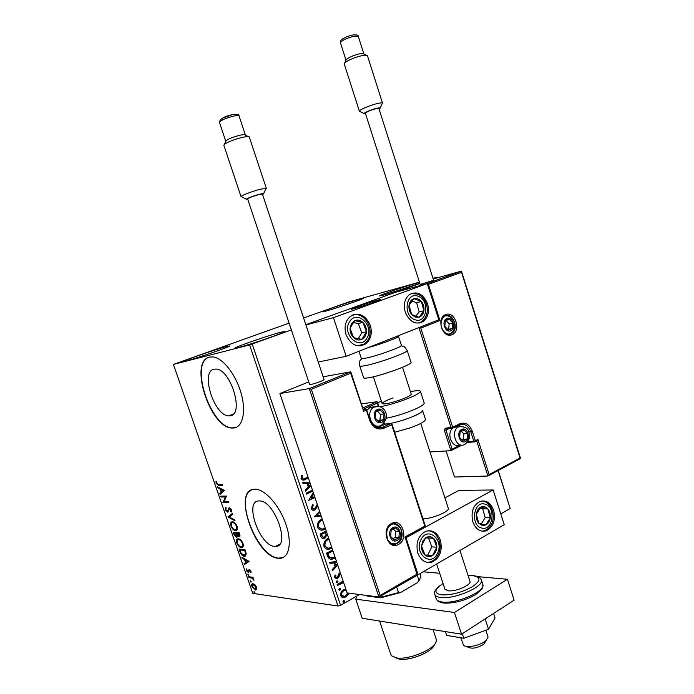 <?xml version="1.0" encoding="UTF-8"?>
<svg xmlns="http://www.w3.org/2000/svg" width="694" height="694" viewBox="0 0 694 694"><rect width="100%" height="100%" fill="white"/><g stroke="black" fill="none" stroke-linecap="round" stroke-linejoin="round"><path stroke-width="1.04" d="M214.082 369.182C200.054 371.377 214.186 415.958 228.751 415.862L230.061 415.81C244.583 415.255 230.955 369.251 216.06 369.069L214.082 369.182M259.244 500.947C243.568 500.088 259.487 546.273 274.824 546.386L275.431 546.395C291.194 547.41 274.39 499.827 259.313 500.947L259.244 500.947M254.872 489.209C231.423 488.515 255.305 557.594 278.554 558.28L279.751 558.314C289.294 558.236 292.339 542.335 285.711 523.744C279.214 505.145 264.865 489.166 255.253 489.209L254.872 489.209M251.679 489.886C233.652 496.93 257.856 557.672 278.849 558.123L283.473 557.343M209.588 357.106C188.473 361.088 210.126 428.276 232.16 428.042L233.887 427.99C242.917 427.062 246.387 411.091 240.913 392.561C235.552 374.04 222.548 357.74 212.858 356.898L209.588 357.106M208.963 357.289C189.236 363.352 211.019 428.189 232.464 427.912L236.229 427.348M238.484 347.512L235.058 348.084C234.199 347.286 269.046 335.245 280.975 332.2L284.948 331.48C286.344 332.096 249.823 344.718 238.484 347.512M325.911 311.077L322.068 311.892C321.374 311.398 348.509 302.133 359.362 299.14L363.639 298.203C364.662 298.585 336.39 308.24 325.911 311.077M419.801 283.343L384.684 294.811L379.705 295.87C379.028 295.271 406.979 285.728 419.41 282.293L419.462 282.284M186.539 360.837L183.971 361.262C183.112 360.62 216.632 349.047 226.808 346.462L229.792 345.924C231.154 346.393 196.185 358.468 186.539 360.837M419.419 282.146L348.449 302.064L303.59 317.973M289.103 323.135L173.413 364.428L249.58 344.927L291.367 329.928M348.796 593.153L348.301 594.541L344.805 597.508C343.01 598.081 341.656 597.473 340.745 595.678C340.39 593.006 341.309 591.062 343.487 589.865L345.864 589.215M343.617 582.561L337.458 585.476L337.128 584.495L343.148 581.156M340.528 573.391L338.655 577.46L337.57 578.432L334.638 577.59L335.002 574.996L335.905 575.17L335.549 576.957L337.197 577.477L338.95 573.6L340.233 572.533M335.263 557.768L333.293 558.791C330.648 559.867 328.739 558.991 327.551 556.154L326.544 553.17L332.626 549.96M327.559 534.918L327.065 534.658L324.671 538.258C323.022 538.908 321.782 538.371 320.958 536.627L320.09 534.05L326.206 530.919M321.227 516.136L314.269 516.848L319.578 511.261M319.943 512.337L316.854 515.469L320.862 515.061M312.786 491.118L306.583 494.093L306.245 493.096L312.456 490.129M313.74 493.928L311.198 498.249L314.634 496.592M314.972 497.581L308.7 500.357L313.28 492.566M308.37 478.01L305.681 479.268C303.842 480.586 302.298 480.395 301.049 478.678L301.482 475.633L302.497 475.746L302.176 478.14C303.131 479.112 304.224 479.138 305.455 478.218L308.032 477.012M252.217 344.077L340.572 605.307L359.466 594.524M500.782 513.89L510.185 508.52L498.119 470.593M436.83 277.982L436.786 277.27L432.987 278.337M305.828 324.705L419.844 283.49L305.828 324.705M433.099 278.693L436.647 277.409M310.981 485.765L305.577 491.1L305.204 490.007L308.249 487.014L307.017 483.371L303.07 483.683L302.705 482.599L309.732 482.044M317.8 505.978L315.024 509.899C313.393 510.68 312.109 510.255 311.164 508.615L312.552 504.547L313.376 505.085L312.257 507.999L314.703 508.902L317.262 504.391M325.529 528.906L324.228 529.591C321.365 530.858 319.119 530.086 317.47 527.266C317.019 523.562 318.329 520.96 321.4 519.468L322.224 519.103M331.949 547.956L330.37 548.781C327.62 549.908 325.477 549.119 323.942 546.421C323.491 542.717 324.792 540.097 327.837 538.57L328.661 538.197M337.744 565.133L332.487 570.746L332.122 569.67L335.081 566.521L333.866 562.929L330.014 563.45L329.659 562.374L336.503 561.463M336.824 580.973L337.978 581.312L337.163 582.708L336.217 582.283L336.824 580.973M339.366 588.495L340.52 588.816L339.687 590.221L338.759 589.805L339.366 588.495M343.495 600.726L344.64 601.039L343.79 602.461L342.897 602.036L343.495 600.726M436.786 277.27L436.994 277.938M498.266 470.515L510.185 508.52M254.95 584.721L256.494 587.167L256.572 589.414L255.635 590.047L251.948 586.543C251.471 584.634 251.766 583.671 252.816 583.654L254.95 584.721M248.626 576.749L252.998 577.278L253.301 578.154L252.651 578.076L253.978 580.323L251.931 578.119L248.92 577.616L248.626 576.749M250.976 571.24L250.942 572.854L249.51 570.329L248.305 572.55L246.413 570.581L246.379 568.854L247.975 571.683L249.103 569.444L250.976 571.24M239.959 551.73L239.048 549.101L244.965 549.561L246.292 553.994L244.34 556.319C242.674 556.293 241.217 554.758 239.959 551.73L240.462 551.478M233.201 532.237L239.074 532.532L239.638 534.154C240.185 535.82 240.029 536.67 239.178 536.714L237.461 535.568L236.576 537.286L233.991 534.51L233.201 532.237M227.901 516.917L232.455 513.378L232.785 514.341L229.324 517.03L234.719 519.945L235.058 520.908L227.901 516.917L232.499 513.525M221.004 497.017L220.701 496.132L226.47 496.08L224.136 501.857L228.465 501.849L228.777 502.742L222.982 502.734L225.29 496.982L221.004 497.017L221.586 496.748L221.369 496.132M218.584 484.481L222.418 484.36L222.722 485.253L218.575 485.366L216.112 483.328L216.016 481.133L216.693 483.293L218.584 484.481M173.413 364.428L252.755 593.353L337.961 606.001L249.58 344.927M224.518 490.45L220.085 494.38L219.755 493.417L221.186 492.211L220.067 488.984L217.829 487.847L217.491 486.884L224.518 490.45M225.246 509.691L225.619 507.132L226.157 507.852L225.81 509.63L227.346 511.244L229.298 507.756L231.371 509.83L231.154 512.033L230.555 511.339L230.772 509.812L229.627 508.641L227.641 512.12L225.246 509.691L225.758 509.448M232.447 521.836C234.095 521.836 235.639 523.319 237.07 526.304C237.747 529.21 237.287 530.65 235.682 530.632L235.518 530.624C233.869 530.598 232.343 529.097 230.937 526.121C230.278 523.181 230.781 521.749 232.447 521.836L232.447 521.836M238.328 538.822C239.985 538.865 241.538 540.374 242.969 543.359C243.637 546.169 243.204 547.575 241.659 547.583L241.391 547.583C239.725 547.505 238.189 545.978 236.784 543.003C236.142 540.227 236.585 538.83 238.12 538.813L238.328 538.822M249.068 561.42L244.418 564.604L244.088 563.658L245.589 562.695L244.488 559.511L242.189 558.167L241.859 557.221L249.068 561.42M248.088 574.051L248.66 575.5L247.845 574.719L248.088 574.051M250.395 580.696L250.968 582.145L250.144 581.355L250.395 580.696M254.134 591.514L254.715 592.954L253.891 592.156L254.134 591.514M340.572 605.307L337.961 606.001M222.644 485.011L219.157 485.106L217.239 484.143M216.632 483.093L216.112 483.328M216.571 482.616L216.493 481.489M220.605 493.937L220.336 493.156L219.755 493.417M220.336 493.156L221.186 492.211M220.857 489.313L220.649 488.723L220.067 488.984M220.649 488.723L217.829 487.847M221.638 491.82L223.737 490.285L220.787 489.348L221.638 491.82L223.147 490.545L220.787 489.348M223.737 490.285L223.147 490.545M228.682 502.473L222.982 502.734M223.563 502.465L222.913 502.534M223.494 502.265L225.871 496.713L225.29 496.982M225.871 496.713L221.586 496.748M225.697 508.971L225.819 507.401M228.395 510.697L229.15 507.93L228.569 508.199M231.449 511.435L230.555 511.339M231.137 511.07L231.466 510.116M231.276 509.57L230.772 509.812M230.616 508.511L229.627 508.641M228.274 511.851L227.641 512.12M228.222 511.851L226.773 511.027M234.806 520.179L228.526 516.796L227.953 517.065M236.706 530.294L235.518 530.624M236.099 530.346L233.557 529.062M231.449 525.879L230.937 526.121M231.241 524.864L231.917 521.888M235.197 523.276L233.331 522.443L232.377 522.738M236.203 529.444L237.313 527.145M235.214 529.748L235.344 529.748C236.611 529.765 236.992 528.62 236.481 526.321C235.318 523.918 234.078 522.712 232.759 522.712L232.698 522.712C231.397 522.677 231.007 523.814 231.527 526.121C232.655 528.524 233.887 529.739 235.214 529.748M236.992 526.078L236.481 526.321M233.331 522.443L232.759 522.712M239.777 536.436L239.083 536.714M239.656 536.436L238.389 535.725M237.895 535.36L237.461 535.568M237.261 537L236.576 537.286M237.148 537L235.682 536.158M234.494 534.259L233.991 534.51M234.173 533.105L233.887 532.272M236.749 536.193L237.374 534.58M236.949 533.252L234.104 533.139L236.272 536.41L236.845 535.091L236.281 533.252L234.104 533.139M239.213 535.638L239.881 534.944M239.274 533.105L236.88 533.287L238.814 535.829L238.771 533.382L236.88 533.287M239.603 534.05L239.092 534.302M239.283 533.139L238.771 533.382M236.854 532.975L236.281 533.252M237.426 534.814L236.845 535.091M242.64 547.245L241.391 547.583M241.963 547.297L239.508 546.048M237.296 542.76L236.784 543.003M237.105 541.797L237.73 538.865M240.974 540.201L239.204 539.412L238.198 539.715M242.128 546.395L243.204 544.148M241.087 546.707L241.269 546.707C242.51 546.725 242.874 545.605 242.371 543.359C241.217 540.947 239.968 539.732 238.632 539.698L238.45 539.689C237.227 539.698 236.871 540.808 237.374 543.012C238.51 545.423 239.742 546.655 241.087 546.707M242.883 543.107L242.371 543.359M239.204 539.412L238.632 539.698M240.02 549.986L239.734 549.154M245.702 555.981L244.34 556.319M244.913 556.033L242.38 554.706M245.173 555.139L246.127 553.127M245.156 550.099L239.951 550.021L241.234 553.3L244.297 555.452L245.563 553.482L244.661 550.394L239.951 550.021M245.164 550.142L244.661 550.394M246.136 553.196L245.563 553.482M244.965 564.257L244.661 563.372L244.088 563.658M244.661 563.372L245.589 562.695M245.294 559.902L245.051 559.225L244.488 559.511M245.051 559.225L242.761 557.881L242.189 558.167M246.066 562.383L248.218 561.064L245.789 559.65L245.225 559.937L246.066 562.383L247.645 561.351L245.225 559.937M248.218 561.064L247.645 561.351M251.107 572.16L250.387 572.298M250.89 571.015L250.456 571.24M250.291 570.078L249.58 570.329M248.92 572.264L248.305 572.55M248.868 572.255L247.793 571.63M246.856 570.347L246.413 570.581M246.838 569.739L246.786 569.245M248.886 571.231L249.016 570.355L248.452 570.641M249.016 570.355L249.198 569.453M248.894 575.092L248.417 574.424L247.845 574.719M253.171 577.798L252.651 578.076M253.865 579.585L253.362 579.846M252.824 577.981L251.931 578.119M252.503 577.824L248.92 577.616M249.493 577.321L249.32 576.835M251.202 581.737L250.716 581.06L250.144 581.355M256.346 589.735L255.297 590.03M255.86 589.735L254.256 588.894M252.39 586.309L251.948 586.543M252.295 585.476L252.642 583.671M254.75 584.539L253.102 584.53M255.869 588.876L256.685 587.87M254.993 589.163L255.947 587.089L253.145 584.53L252.477 586.612L254.993 589.163M256.381 586.864L255.947 587.089M253.961 584.244L253.388 584.539M254.941 592.537L254.455 591.861L253.891 592.156M308.318 477.845L302.87 480.144M301.456 475.694L302.497 475.746M302.081 475.763L302.107 477.411M301.682 477.429L302.176 478.14M301.751 478.157L303.2 478.929M310.877 485.462L305.473 490.788M303.061 483.666L307.017 483.371M307.85 483.284L310.097 483.128L307.85 483.284L308.795 486.069L310.617 484.681M308.275 483.276L309.22 486.06M313.584 493.469L311.198 498.249M314.911 497.407L308.717 500.409M312.734 490.953L306.531 493.928M312.404 504.72L313.376 505.085M312.951 505.085L312.257 507.999M311.832 507.991L313.567 509.11M317.592 505.353L317.774 506.047M317.349 506.039L315.024 509.899M314.59 509.899L313.332 510.246M319.83 512.007L316.854 515.469M321.209 516.084L314.252 516.796M325.443 528.654L324.783 529.331M324.35 529.314L321.313 530.112M322.519 519.98L321.305 520.448C318.85 521.628 317.791 523.701 318.13 526.659L321.548 528.975M318.13 526.659L318.563 526.677C319.882 528.958 321.695 529.583 323.994 528.55L325.191 527.908M321.305 520.448L321.738 520.457C319.283 521.636 318.225 523.71 318.563 526.677M322.563 520.11L321.738 520.457M325.026 538.093L327.065 534.658M324.592 538.067L323.074 538.492M321.469 535.586L321.903 535.612C322.354 537.087 323.213 537.616 324.48 537.199L326.076 534.571L325.07 532.419L321.088 534.458L323.387 537.33M326.466 531.699L327.152 533.729M321.088 534.458L321.903 535.612M325.503 532.437L321.522 534.475M331.862 547.687L331.212 548.39M330.778 548.364L327.551 549.197M328.947 539.047L327.742 539.524C325.304 540.739 324.254 542.829 324.592 545.779L327.828 548.06M324.592 545.779L325.026 545.814C326.258 548 327.967 548.642 330.179 547.731L331.619 546.959M327.742 539.524L328.175 539.55C325.738 540.765 324.688 542.855 325.026 545.814M328.999 539.195L328.175 539.55M335.167 557.49L334.387 558.297M333.953 558.262L330.604 559.147M332.886 550.724L327.542 553.543L329.06 557.1L331.09 557.993M332.955 550.941L327.976 553.578L328.331 554.636L329.494 557.135L333.189 557.707L334.924 556.779M327.542 553.543L327.976 553.578M329.06 557.1L329.494 557.135M337.614 564.751L332.357 570.373M329.988 563.355L333.866 562.929M336.833 562.435L334.655 562.73L335.584 565.471L337.379 564.057M334.655 562.73L336.017 565.515M336.868 562.53L335.098 562.765M339.956 573.548L339.774 574.207M339.34 574.164L338.212 577.408L338.655 577.46M338.212 577.408L337.57 578.432M337.128 578.388L335.896 578.744M334.985 575.031L335.905 575.17M335.471 575.118L335.107 576.914L335.549 576.957M335.107 576.914L336.208 577.608M337.171 580.852L337.978 581.312M337.544 581.26L336.937 582.561L337.379 582.613M343.608 582.535L342.741 582.726M342.298 582.674L337.379 585.224M339.722 588.365L340.52 588.816M340.077 588.764L339.47 590.074L339.913 590.126M348.353 593.101L347.859 594.48L348.301 594.541M347.859 594.48L345.907 597.031M345.465 596.97L342.888 597.603M345.725 590.334L343.374 590.794C341.734 591.661 341.032 593.092 341.248 595.088L343.166 596.51M341.248 595.088L344.718 596.424L347.824 593.032M343.374 590.794L343.816 590.846C342.177 591.713 341.474 593.153 341.691 595.148M346.263 590.412L343.816 590.846M343.86 600.588L344.64 601.039M344.198 600.978L343.599 602.288L344.042 602.349M422.924 518.704L422.932 518.704C431.174 519.155 449.825 511.504 448.289 508.346L448.246 508.216M417.823 553.023C415.55 542.829 418.161 535.612 425.656 531.37C432.353 529.505 437.272 532.48 440.404 540.279C442.685 550.672 439.935 557.933 432.145 562.045C425.665 563.623 420.894 560.613 417.823 553.023M493.625 510.237C490.632 502.656 486.034 499.741 479.814 501.493C473.022 505.449 470.706 512.276 472.866 521.957C475.806 529.375 480.291 532.315 486.338 530.789C493.365 526.928 495.794 520.084 493.625 510.237M493.148 489.964L504.243 524.716L418.135 574.745L405.947 537.746L493.148 489.964L458.838 490.441L444.889 497.884M405.947 537.746L405.443 537.72M418.135 574.745L379.418 596.779M354.209 308.622L351.251 309.194C350.748 308.761 369.616 302.289 377.397 300.216L380.581 299.574C381.232 299.955 361.817 306.618 354.209 308.622M427.573 303.764C429.586 311.424 428.146 317.323 423.262 321.469C415.663 325.182 409.668 322.094 405.27 312.213C403.275 304.718 404.611 298.871 409.269 294.69C417.033 290.682 423.132 293.709 427.573 303.764M346.037 334.664C350.86 345.1 357.445 348.162 365.799 343.86C370.926 339.392 372.444 333.259 370.344 325.451C365.452 314.807 358.737 311.823 350.201 316.499C345.352 321.01 343.964 327.065 346.037 334.664M346.176 356.3L333.45 317.67L427.252 283.568L438.799 319.752L346.176 356.3L318.234 362.034M333.45 317.67L305.907 324.948M427.252 283.568L394.955 292.478L426.532 283.768L461.154 271.181L433.195 278.997M486.694 639.816L483.822 644.145C477.524 648.083 472.25 649.107 467.99 647.216L466.108 646.357M460.799 637.751L463.445 645.142C465.978 648.413 480.187 645.672 485.644 640.814L487.943 637.699L487.873 636.485M376.842 301.239L380.581 299.574C381.162 298.81 363.465 304.31 355.198 307.459L351.251 309.194C350.505 310.01 368.609 304.388 376.842 301.239M487.925 476.023L476.726 440.959L477.923 439.458L489.123 474.54L487.969 476.015L454.509 477.03L446.103 450.97M448.74 428.684L445.947 430.028L452.106 449.157L450.918 450.666L430.002 451.976M489.123 474.54L520.049 458.023L520.578 458.491L488.385 475.789M520.049 458.023L461.163 271.215M461.441 272.317L428.415 284.358L427.339 283.846M428.415 284.358L439.961 320.515L438.408 319.908M439.961 320.515L420.79 328.097L419.219 327.481M350.539 371.793L350.687 373.199L311.32 389.256L309.272 388.588L350.557 371.828L323.135 376.79M309.272 388.588L279.89 393.533L347.121 592.936L378.907 597.014L309.272 388.588M308.743 381.934L279.89 393.533M362.702 408.003L377.05 401.739L361.34 403.865M363.188 409.981L350.687 373.199M311.32 389.256L380.173 595.443L378.907 597.014M380.173 595.443L416.912 574.138L417.476 574.675M416.912 574.138L405.27 537.711M377.059 401.765L377.232 403.145L363.136 409.321L365.322 409.044L366.337 410.102L363.292 411.438M404.706 537.113L424.841 526.095L425.361 526.711L405.417 537.633M377.762 410.258L375.766 412.019L375.133 417.927L378.985 421.822L383.452 419.801L384.077 413.919L380.243 410.024L377.762 410.258M377.848 411.039L375.766 412.019L375.133 417.927L378.985 421.822L383.452 419.801L384.077 413.919L380.243 410.024L377.848 411.039M373.927 406.823L370.275 407.291L366.918 410.241M374.725 426.48L376.417 425.977M378.074 421.015L379.896 420.191L380.52 414.335L377.441 411.221M379.896 420.191L383.452 419.801M380.52 414.335L384.077 413.919M461.909 430.159L460.148 431.85L459.636 437.463L463.115 441.098L467.071 439.137L467.574 433.55L464.121 429.907L461.909 430.159M461.97 430.887L460.148 431.85L459.636 437.463L463.115 441.098L467.071 439.137L467.574 433.55L464.121 429.907L461.97 430.887M452.852 428.068C445.834 433.42 452.367 449.087 459.818 444.854M461.996 440.083L463.332 439.415L463.835 433.854L461.319 431.217M463.332 439.415L467.071 439.137M463.835 433.854L467.574 433.55M447.127 319.292L445.348 320.81L444.828 326.275L448.315 330.127L452.306 328.505L452.818 323.066L449.356 319.223L447.127 319.292M447.188 320.047L445.348 320.81L444.828 326.275L448.315 330.127L452.306 328.505L452.818 323.066L449.356 319.223L447.188 320.047M447.786 329.633L448.654 329.286L449.165 323.872L446.112 320.489M448.654 329.286L452.306 328.505M449.165 323.872L452.818 323.066M393.168 528.412L391.19 530.355L390.566 536.436L394.409 540.088L398.842 537.677L399.449 531.63L395.632 527.969L393.168 528.412M393.255 529.158L391.19 530.355L390.566 536.436L394.409 540.088L398.842 537.677L399.449 531.63L395.632 527.969L393.255 529.158M392.873 538.761L395.19 537.503L395.806 531.491L393.325 529.114M395.19 537.503L398.842 537.677M395.806 531.491L399.449 531.63M482.139 525.427L485.791 525.02C488.246 523.692 489.738 521.281 490.268 517.785C490.615 514.254 489.799 511.27 487.821 508.849C485.722 506.603 483.406 506.013 480.864 507.071C478.392 508.364 476.873 510.775 476.318 514.297C475.963 517.871 476.787 520.882 478.799 523.319L482.139 525.427M482.13 524.17L485.791 525.02L490.268 517.785L487.821 508.849L480.864 507.071L476.318 514.297L478.799 523.319L482.13 524.17M481.28 523.961L485.184 517.689L482.746 508.806L480.118 508.138M485.184 517.689L490.268 517.785M482.746 508.806L487.821 508.849M415.159 317.08L419.063 317.236C421.709 316.291 423.323 314.122 423.921 310.738C424.329 307.277 423.479 304.198 421.388 301.491C419.159 298.941 416.686 298.004 413.962 298.663C411.299 299.574 409.651 301.734 409.035 305.143C408.619 308.639 409.469 311.745 411.603 314.469L415.159 317.08M415.177 315.891L419.063 317.236L423.921 310.738L421.388 301.491L413.962 298.663L409.035 305.143L411.603 314.469L415.177 315.891M415.932 316.169L419.133 311.901L416.608 302.705L412.071 300.988M419.133 311.901L423.921 310.738M416.608 302.705L421.388 301.491M351.502 323.586L350.062 328.271C349.923 332.018 351.112 335.159 353.628 337.674C356.256 339.991 358.998 340.554 361.826 339.375C364.567 337.952 366.102 335.41 366.441 331.749C366.571 328.045 365.4 324.939 362.927 322.424C360.333 320.099 357.61 319.509 354.755 320.645L351.502 323.586M352.257 324.488L350.062 328.271L353.628 337.674L361.826 339.375L366.441 331.749L362.927 322.424L354.755 320.645L352.257 324.488M358.243 338.698L361.808 332.825L358.312 323.56L353.506 322.528M361.808 332.825L366.441 331.749M358.312 323.56L362.927 322.424M422.82 541.103L421.527 546.022C421.423 549.804 422.559 552.788 424.928 554.957C427.4 556.909 429.95 557.082 432.579 555.486C435.121 553.665 436.535 550.897 436.821 547.167C436.908 543.428 435.789 540.47 433.464 538.301C431.026 536.332 428.476 536.124 425.83 537.677L422.82 541.103M423.514 541.832L421.527 546.022L424.928 554.957L432.579 555.486L436.821 547.167L433.464 538.301L425.83 537.677L423.514 541.832M427.625 555.148L431.85 546.881L428.51 538.067L425.734 537.85M431.85 546.881L436.821 547.167M428.51 538.067L433.464 538.301M358.963 351.251L361.305 358.399L365.495 358.217C375.029 356.464 398.85 348.197 401.141 345.864L401.479 345.291M359.744 365.955L363.604 377.701C363.734 378.273 365.4 378.299 368.592 377.77C381.197 375.844 412.644 364.402 411.048 362.372L411.013 362.277M394.66 432.284L410.77 427.695C420.312 424.103 425.222 421.371 425.491 419.488L422.585 410.51C422.282 412.297 417.354 414.977 407.794 418.551C397.818 422.013 390.193 423.852 384.918 424.051M402.546 367.291L411.273 394.227C411.004 395.398 407.378 397.272 400.403 399.839C389.924 403.344 383.834 404.585 382.151 403.578C382.472 402.364 386.116 400.481 393.09 397.931M410.458 391.694C416.66 390.418 419.983 390.306 420.417 391.347C420 393.246 414.118 396.283 402.789 400.455C394.157 403.483 386.619 405.582 380.156 406.736M377.666 402.893L381.353 401.123M262.549 194.485L263.46 193.964C264.327 193.262 263.035 193.348 259.599 194.225C252.92 195.925 243.611 199.751 246.812 199.456L247.758 199.334M241.052 196.706C240.133 195.968 252.174 191.284 260.328 189.219L266.331 188.36L249.25 136.865L248.053 136.492L243.03 137.186C234.572 139.303 228.361 141.671 224.414 144.283L223.832 145.246L241.035 196.662M225.828 141.376L226.227 140.544C229.263 138.522 234.025 136.701 240.523 135.078L244.392 134.558L245.338 135.061M324.089 379.661L321.01 381.327C314.894 383.617 311.086 384.658 309.585 384.467L247.619 198.918C248.738 197.877 252.486 196.428 258.879 194.572L262.401 194.042L324.081 379.635M379.071 109.088L379.844 108.55C380.624 107.778 379.705 107.665 377.102 108.212C371.056 109.479 361.279 113.937 364.723 113.833L365.538 113.781M364.116 113.521L359.405 111.257C358.33 110.164 370.848 104.872 378.169 103.354C380.798 102.799 382.255 102.729 382.524 103.154L367.412 55.615L362.901 55.425C354.92 57.255 348.865 59.71 344.753 62.781L344.224 63.891L359.388 111.196M358.312 36.418L354.764 36.079C346.618 38.066 341.838 40.295 340.433 42.776L346.011 60.196L346.427 59.328C349.594 56.951 354.244 55.069 360.368 53.664L363.882 53.95M378.881 108.49L433.55 280.107L431.286 281.053L420.156 284.471L365.365 113.217C366.579 111.821 370.232 110.294 376.322 108.628L378.889 108.524M485.158 618.901L488.524 629.284L495.056 617.903L493.608 613.435M488.524 629.284L463.818 638.254L462.325 633.674M463.818 638.254L446.693 635.426L445.435 631.601M478.027 576.671L507.427 579.282L514.124 600.163L461.545 634.186L362.181 618.25L355.753 599.139L356.881 595.999M507.427 579.282L454.44 612.481L355.753 599.139M423.21 571.795L439.692 573.261M461.545 634.186L454.44 612.481M469.942 581.216L469.985 581.364C471.59 584.947 455.533 591.921 448.124 590.802L444.871 589.093M419.827 579.499L417.588 582.57L400.612 592.529L380.798 597.803L367.161 596.042L366.154 595.383M417.588 582.57L420.842 577.096L420.685 575.586M417.12 574.884L418.994 580.583M396.586 586.803L398.503 592.589L400.612 592.529M380.798 597.803L381.908 597.005L398.503 592.589M381.44 595.599L381.908 597.005M434.418 644.483C433.212 651.718 408.94 661.608 398.694 658.962L395.415 657.626M379.609 621.043L390.739 654.286L391.711 655.856L395.806 657.712C407.499 660.723 435.39 649.22 436.257 641.126L436.153 638.983M219.425 485.106L218.836 485.366M228.812 509.249L228.231 509.517M236.94 533.452L236.437 533.695M245.364 550.715L244.861 550.975M250.95 577.503L250.387 577.79M327.898 554.61L328.331 554.636M338.872 575.578L339.314 575.621M339.609 583.984L340.051 584.036M445.643 314.634C455.073 310.418 461.675 331.255 452.028 334.682C442.599 339.132 435.815 317.93 445.643 314.634M448.151 334.118L451.941 333.233C459.307 328.913 453.147 312.5 445.375 315.831M445.253 315.874L444.091 316.499C436.006 325.217 445.765 336.694 451.057 333.753L451.941 333.233L450.501 333.536M450.918 450.666L444.412 430.48L445.947 430.028L446.147 428.961M420.79 328.097L452.644 427.226L445.184 428.224L444.412 430.48M452.54 428.224L459.445 424.893L459.853 423.748L452.644 427.226L452.245 428.372L451.091 427.686L418.916 327.594M467.053 442.711L468.493 442.356L467.053 442.72M459.853 423.748C465.37 421.917 469.517 424.407 472.284 431.226L475.329 440.759L477.923 439.458M451.768 428.415L446.337 428.901L445.184 428.224M468.728 431.85L470.749 431.677C468.329 425.639 464.65 423.331 459.732 424.763M458.777 425.214L460.799 426.316M467.912 441.636L473.794 441.202L470.749 431.677L472.284 431.226M452.106 449.157L460.573 444.932M464.468 444.516L464.433 444.533C456.192 449.139 450.12 430.783 458.613 426.862L456.947 426.099M474.913 441.87L475.329 440.759L473.794 441.202L474.922 441.87M474.418 441.913L468.918 442.304L467.843 441.731M398.477 544.486C387.998 550.889 380.642 528.733 391.555 523.536C402.034 517.42 409.191 539.177 398.477 544.486M391.832 543.723L397.376 543.324C406.615 538.804 401.037 519.919 391.754 524.378L391.529 524.49M363.326 409.894L365.807 409.018M424.841 526.095L391.659 424.685L383.695 428.337C377.484 430.323 372.825 427.669 369.711 420.356L366.337 410.102L366.779 409.816L365.322 409.044L363.335 409.92M377.527 427.79L382.611 427.278L390.575 423.635L384.875 424.225L377.241 427.712L385.361 424.181M377.336 427.738L382.654 427.278L383.695 428.337M375.489 426.957L377.449 426.081M378.256 406.25L377.232 403.145M366.536 409.79L370.154 420.061L369.711 420.356M369.911 420.026L370.154 420.061C373.146 426.81 377.31 429.222 382.654 427.278L390.618 423.635L391.659 424.685L392.075 424.39L425.509 526.59M375.87 426.801L376.087 427.27M383.86 423.331L384.832 424.234L384.129 423.019M391.121 423.6L392.075 424.39M377.51 409.503C370.865 412.089 375.307 425.596 381.717 422.316C388.293 419.688 383.921 406.328 377.51 409.503M380.806 425.526C371.975 430.141 364.983 412.089 373.745 407.204L378.95 406.398M461.675 429.447C455.776 431.98 459.87 444.724 465.553 441.54C471.391 438.964 467.357 426.359 461.675 429.447M458.777 426.784L462.629 426.411M446.901 318.572C440.95 320.593 445.054 333.424 450.77 330.752C456.652 328.687 452.618 315.987 446.901 318.572M449.729 334.014L449.244 334.187M445.427 315.813L446.832 315.839M392.917 527.657C386.315 530.823 390.757 544.235 397.124 540.374C403.648 537.173 399.276 523.909 392.917 527.657M396.309 543.263L393.073 544.096M393.897 523.857L395.502 524.274M481.81 528.065C493.2 531.344 496.271 506.447 484.846 504.104C473.447 500.495 470.159 525.844 481.81 528.065M482.035 500.912L483.761 501.294M483.918 501.346C494.596 504.191 497.876 525.401 484.299 530.719L482.104 531.214M414.778 319.648C426.94 324.645 430.445 300.407 418.239 296.329C406.085 291.003 402.338 315.657 414.778 319.648M411.256 293.51L417.727 294.126C426.914 297.873 431.928 313.957 421.345 321.903L418.933 323.152M411.646 293.345L414.188 293.302M349.594 321.773C341.413 334.022 359.822 351.207 366.918 338.186C374.873 326.145 356.959 308.934 349.594 321.773M367.612 340.442L363.934 344.267L360.733 345.898M353.341 314.72L356.681 314.694M421.024 539.559C413.511 553.04 430.818 567.675 437.315 553.569C444.628 540.322 427.773 525.592 421.024 539.559M438.027 555.035C436.162 558.523 433.533 560.804 430.15 561.888L427.27 562.426M428.58 530.702L430.714 531.257M407.17 350.401L407.204 350.487C408.723 352.266 377.198 363.613 364.662 365.764C361.479 366.345 359.83 366.389 359.726 365.877C359.275 359.232 360.186 360.915 361.748 358.642M398.521 336.165L398.547 336.243C399.345 337.275 380.885 344.215 368.176 347.616M386.211 418.291C392.396 417.077 399.224 415.151 406.701 412.496C418.014 408.289 423.852 405.166 424.225 403.127L424.181 403.006M239.057 115.967L239.04 115.907C238.693 115.378 237.07 115.404 234.173 115.976C225.602 118.171 220.701 120.296 219.451 122.37L225.758 141.255M232.967 114.519L234.763 114.267M222.254 118.249L232.507 114.605M434.817 594.532L436.214 598.766C436.717 600.475 438.695 601.559 442.139 602.019C455.828 604.318 485.939 591.201 482.842 584.435L482.746 584.148M443.076 583.611C434.166 589.458 433.611 593.214 441.419 594.879C451.404 595.261 461.736 592.537 472.423 586.699C480.907 580.739 481.107 577.07 473.004 575.708L468.155 575.725M481.15 579.325L481.376 579.915C484.455 586.586 454.31 599.668 440.638 597.456C437.203 597.014 435.233 595.946 434.739 594.264C433.516 591.592 436.283 588.009 443.05 583.524M233.488 413.945L228.751 415.862M279.682 544.252L275.431 546.395M218.575 485.366L219.157 485.106M235.682 530.632L236.255 530.355M232.698 522.712L233.271 522.443M239.178 536.714L239.751 536.436M236.663 537.286L237.235 537M241.659 547.583L242.232 547.306M238.45 539.689L239.022 539.412M244.67 556.328L245.242 556.041M249.51 570.329L250.083 570.034M255.635 590.047L256.199 589.753M253.145 584.53L253.709 584.235M324.228 529.591L323.794 529.574M322.042 520.309L321.608 520.3M324.671 538.258L324.237 538.232M330.37 548.781L329.936 548.746M328.696 539.307L328.262 539.281M333.293 558.791L332.851 558.757M337.05 578.666L336.607 578.623M337.163 582.708L336.729 582.656M342.68 582.743L342.237 582.691M339.687 590.221L339.245 590.169M344.805 597.508L344.363 597.447M344.666 590.473L344.224 590.421M343.79 602.461L343.348 602.401M357.158 345.733L365.799 343.86M487.934 636.658L485.852 630.247M469.985 581.364L459.957 550.446M420.746 423.427L448.289 508.346M373.381 376.781L382.177 403.648M444.923 589.232L436.656 563.988M461.536 271.415L520.578 458.491M476.735 440.959L475.243 441.714M426.992 283.638L461.293 271.163M462.031 445.114L451.326 450.458M391.199 543.419L396.56 543.714C393.802 545.363 390.887 544.053 387.807 539.785C385.647 532.628 386.792 527.579 391.243 524.638M309.385 388.579L350.635 371.793M350.843 372.019L363.439 410.223M405.409 537.607L417.597 574.597M362.71 408.029L377.111 401.739M377.371 401.982L378.803 406.363M381.527 425.153C392.83 414.891 382.004 403.891 374.812 406.719L369.39 407.76M465.31 444.108C469.595 439.883 470.792 435.936 468.892 432.275C468.155 428.12 464.798 426.29 458.821 426.775L454.596 427.226M445.097 315.944C452.306 314.425 459.706 326.475 450.718 333.493M397.037 542.864C403.119 538.804 404.628 526.217 393.481 523.901M367.881 340.008C374.751 329.13 364.489 311.771 352.838 314.92M438.157 554.784C443.24 545.224 437.688 531.257 428.215 530.736M411.048 362.372L407.204 350.487C403.544 344.866 403.83 346.766 401.141 345.864M401.496 345.352L398.243 335.757M424.225 403.127L420.417 391.347M384.172 428.12L383.73 426.767M263.668 193.531L265.897 188.924M244.392 134.558L248.053 136.492M245.329 134.862L239.04 115.907C239.196 114.458 237.183 113.998 233.002 114.527C224.509 116.21 219.981 118.804 219.434 122.318M226.227 140.544L224.414 144.283M246.318 199.195L241.876 196.853M380.104 108.012L382.108 103.9M362.893 53.447L366.18 55.13M363.856 53.828L358.286 36.348C358.703 35.325 357.158 34.813 353.68 34.821C344.944 36.877 345.473 37.511 342.784 38.803C340.858 40.018 340.069 41.328 340.416 42.716M346.427 59.328L344.753 62.781M468.129 575.63L473.291 575.586C479.78 576.792 479.901 577.287 481.376 579.915L482.842 584.435C482.634 587.332 484.655 587.627 475.269 594.827C464.459 600.778 453.937 603.528 443.718 603.095M442.859 602.973C436.734 601.264 437.983 601.056 436.431 599.321M420.043 573.634L420.772 575.855M433.065 629.614L436.24 639.243"/></g></svg>

